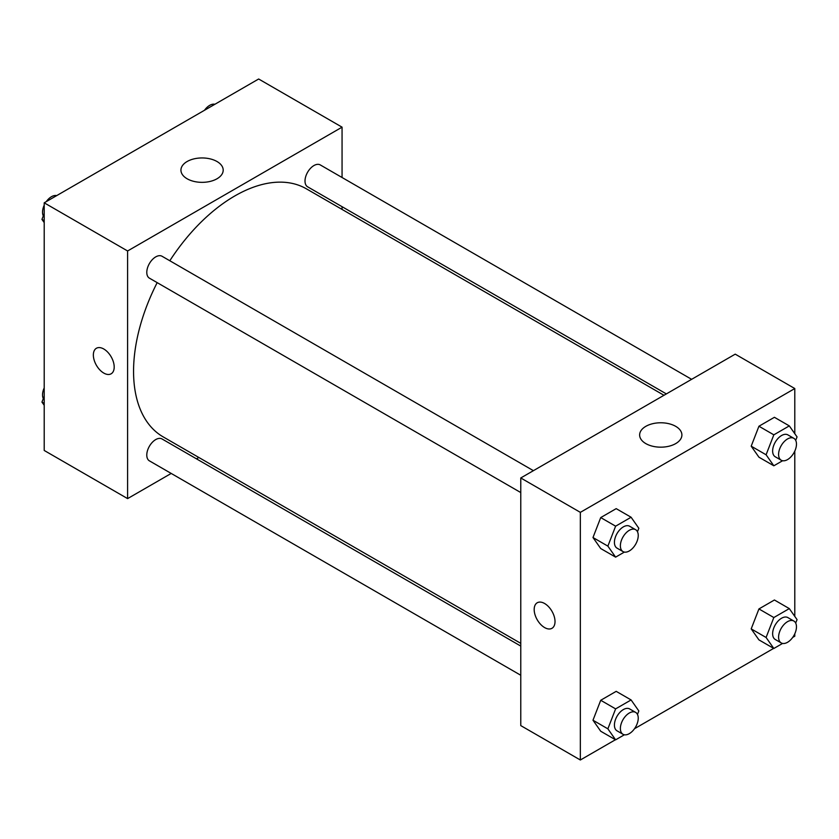 <?xml version="1.0" encoding="UTF-8"?>
<svg xmlns="http://www.w3.org/2000/svg" width="839" height="839" viewBox="0 0 839 839"><rect width="100%" height="100%" fill="white"/><g stroke="black" fill="none" stroke-linecap="round" stroke-linejoin="round"><path stroke-width="1.26" d="M171.198 473.437L127.601 498.607L44.205 450.459L44.205 202.818L258.653 79.002L342.06 127.161L342.06 177.501M342.06 206.688L342.06 209.414M187.128 161.518A21.132 12.197 180 0 1 210.149 158.875A21.132 12.197 180 0 1 223.195 170.149A21.132 12.197 180 0 1 202.063 182.346A21.132 12.197 180 0 1 180.941 170.149A21.132 12.197 180 0 1 187.128 161.518M127.601 498.607L127.601 250.976L44.205 202.818M127.601 250.976L342.06 127.161M96.401 348.258A14.745 8.516 -120 0 0 94.146 360.078A14.745 8.516 -120 0 0 103.774 373.072A14.745 8.516 60 0 1 94.146 360.078A14.745 8.516 60 0 1 96.401 348.269A14.745 8.516 60 0 1 111.147 356.774A14.745 8.516 60 0 1 111.147 373.795A14.745 8.516 60 0 1 103.774 373.072A14.745 8.516 -120 0 0 111.147 373.795M198.843 457.475L196.473 458.839M533.405 470.669L162.042 256.262A12.637 7.299 120 0 0 149.405 263.561A12.637 7.299 120 0 0 149.405 278.149L520.767 492.556M520.767 646.072L162.042 438.965A12.637 7.299 120 0 0 152.299 442.342A12.637 7.299 120 0 0 146.783 455.063A12.637 7.299 120 0 0 149.405 460.852L520.767 675.259M691.63 379.322L320.257 164.916A12.637 7.299 120 0 0 310.524 168.303A12.637 7.299 120 0 0 305.008 181.014A12.637 7.299 120 0 0 307.619 186.803L666.355 393.911M157.176 282.638A143.217 82.683 120 0 0 133.558 371.352A143.217 82.683 120 0 0 163.217 436.909L520.767 643.345M663.985 395.284L306.434 188.848A143.217 82.683 120 0 0 169.814 260.751M615.438 739.736L580.347 759.998L520.767 725.599L520.767 477.968L735.226 354.152L794.795 388.541L794.795 433.7M634.504 728.724L773.652 648.379M792.729 637.378L794.795 636.182L794.795 633.791M592.984 537.526L600.724 548.538L592.984 537.526L600.724 517.579L592.984 537.526L607.876 546.126L615.616 526.179L631.096 517.244L638.825 528.255L637.483 531.737M616.193 508.644L600.724 517.579L616.193 508.644L631.096 517.244M751.199 446.18L758.938 457.192L751.199 446.18L758.938 426.233L751.199 446.18L766.091 454.78L773.831 434.833L789.31 425.897L797.05 436.909L795.697 440.391M774.418 417.298L758.938 426.233L774.418 417.298L789.31 425.897M751.199 628.883L758.938 639.884L751.199 628.883L758.938 608.936L751.199 628.883L766.091 637.483L773.831 617.535L789.31 608.6L797.05 619.601L795.697 623.083M774.418 600L758.938 608.936L774.418 600L789.31 608.6M580.347 759.998L580.347 512.356L794.795 388.541M794.795 451.088L794.795 616.403M592.984 720.229L600.724 731.241L592.984 720.229L600.724 700.282L592.984 720.229L607.876 728.829L615.616 708.882L631.096 699.946L638.825 710.958L637.483 714.429M616.193 691.346L600.724 700.282L616.193 691.346L631.096 699.946M645.82 443.6A21.132 12.197 180 0 1 639.633 434.98A21.132 12.197 180 0 1 660.765 422.772A21.132 12.197 180 0 1 681.897 434.98A21.132 12.197 180 0 1 668.851 446.243A21.132 12.197 180 0 1 645.82 443.6M580.347 512.356L520.767 477.968M555.019 621.563A14.745 8.516 60 0 1 551.968 628.306A14.745 8.516 60 0 1 537.233 619.801A14.745 8.516 60 0 1 537.233 602.769A14.745 8.516 60 0 1 548.591 606.723A14.745 8.516 60 0 1 555.019 621.563M537.233 602.769A14.745 8.516 -120 0 0 537.233 619.79A14.745 8.516 -120 0 0 551.978 628.306M624.373 552.083L615.616 557.138L607.876 546.126M635.626 529.692L629.669 526.252A12.637 7.299 120 0 0 619.937 529.629A12.637 7.299 120 0 0 614.421 542.351A12.637 7.299 120 0 0 617.032 548.14L622.989 551.58A12.637 7.299 120 0 0 635.626 544.28A12.637 7.299 120 0 0 635.626 529.692A12.637 7.299 120 0 0 625.894 533.069A12.637 7.299 120 0 0 620.378 545.79A12.637 7.299 120 0 0 622.989 551.58M615.616 557.138L600.724 548.538M615.616 526.179L600.724 517.579M782.588 460.737L773.831 465.792L766.091 454.78M793.851 438.336L787.894 434.896A12.637 7.299 120 0 0 778.152 438.283A12.637 7.299 120 0 0 772.635 451.004A12.637 7.299 120 0 0 775.257 456.783L781.214 460.223A12.637 7.299 120 0 0 793.851 452.934A12.637 7.299 120 0 0 793.851 438.336A12.637 7.299 120 0 0 784.108 441.723A12.637 7.299 120 0 0 778.592 454.444A12.637 7.299 120 0 0 781.214 460.223M773.831 465.792L758.938 457.192M773.831 434.833L758.938 426.233M624.373 734.775L615.616 739.83L607.876 728.829M635.626 712.384L629.669 708.945A12.637 7.299 120 0 0 619.937 712.332A12.637 7.299 120 0 0 614.421 725.053A12.637 7.299 120 0 0 617.032 730.832L622.989 734.272A12.637 7.299 120 0 0 635.626 726.973A12.637 7.299 120 0 0 635.626 712.384A12.637 7.299 120 0 0 625.894 715.772A12.637 7.299 120 0 0 620.378 728.493A12.637 7.299 120 0 0 622.989 734.272M615.616 739.83L600.724 731.241M615.616 708.882L600.724 700.282M782.588 643.429L773.831 648.484L766.091 637.483M793.851 621.038L787.894 617.598A12.637 7.299 120 0 0 778.152 620.986A12.637 7.299 120 0 0 772.635 633.697A12.637 7.299 120 0 0 775.257 639.486L781.214 642.926A12.637 7.299 120 0 0 793.851 635.626A12.637 7.299 120 0 0 793.851 621.038A12.637 7.299 120 0 0 784.108 624.426A12.637 7.299 120 0 0 778.592 637.137A12.637 7.299 120 0 0 781.214 642.926M773.831 648.484L758.938 639.884M773.831 617.535L758.938 608.936M44.205 222.597L41.95 219.399L44.205 213.588M49.585 199.713L65.348 190.621M44.205 220.688L41.95 219.399M44.205 205.209A12.637 7.299 120 0 0 42.537 212.173A12.637 7.299 120 0 0 43.303 215.917M56.412 195.571A12.637 7.299 120 0 0 46.271 201.622M207.81 108.367L223.562 99.264M214.627 104.225A12.637 7.299 120 0 0 204.496 110.276M44.205 405.3L41.95 402.091L44.205 396.291M44.205 403.391L41.95 402.091M44.205 387.912A12.637 7.299 120 0 0 42.537 394.875A12.637 7.299 120 0 0 43.303 398.609"/></g></svg>
